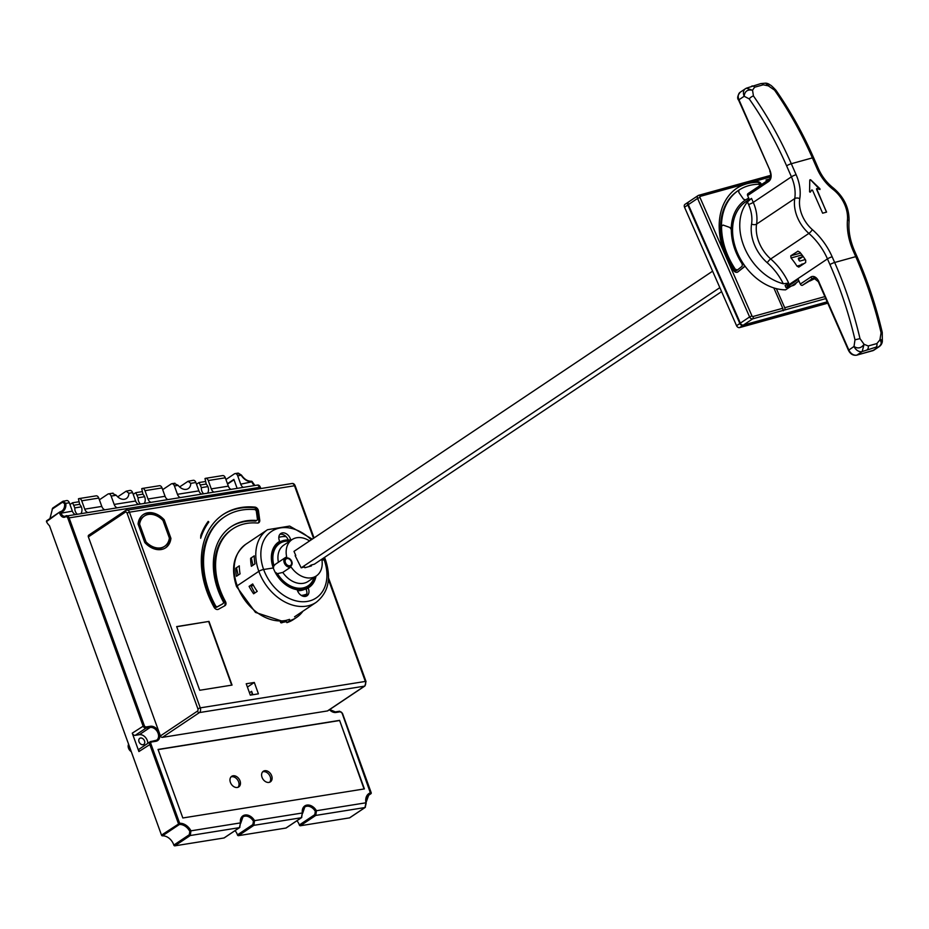 <?xml version="1.0" encoding="UTF-8"?>
<svg xmlns="http://www.w3.org/2000/svg" width="929" height="929" viewBox="0 0 929 929"><rect width="100%" height="100%" fill="white"/><g stroke="black" fill="none" stroke-linecap="round" stroke-linejoin="round"><path stroke-width="1.39" d="M712.613 271.175L293.982 551.373L295.794 555.484L295.132 555.67L301.205 567.828L304.503 566.911L304.863 567.735L311.447 565.912L311.087 565.087L308.742 566.667M311.087 565.087L314.385 564.182L721.589 291.636M273.172 567.7L273.579 567.422A5.458 4.006 -123.8 0 1 273.985 565.738L275.356 564.298M309.578 540.933A21.855 16.025 56.2 0 0 292.031 539.61A21.855 16.025 56.2 0 0 286.713 557.121A5.458 4.006 56.2 0 0 285.331 557.609A5.458 4.006 56.2 0 0 283.984 561.871A5.458 4.006 56.2 0 0 287.107 566.423A5.458 4.006 56.2 0 0 291.021 566.922L282.788 572.427L277.457 573.657A5.458 4.006 -123.8 0 1 276.819 573.309A5.458 4.006 -123.8 0 1 275.82 572.531L275.425 572.798M291.021 566.922A21.855 16.025 56.2 0 0 316.336 575.934A21.855 16.025 56.2 0 0 321.806 559.212M291.067 540.26A26.674 19.567 56.2 0 0 279.06 542.49A26.674 19.567 56.2 0 0 273.579 567.422M275.82 572.531A26.674 19.567 56.2 0 0 308.73 586.826A26.674 19.567 56.2 0 0 315.372 576.572M308.73 586.826L306.675 588.208A26.674 19.567 -123.8 0 1 297.512 590.728M275.042 545.439A26.674 19.567 -123.8 0 1 276.993 543.86L279.06 542.49M286.062 536.59A31.865 23.376 56.2 0 0 278.816 537.345M301.31 595.431A31.865 23.376 56.2 0 0 306.849 594.003M306.779 594.386A31.865 23.376 -123.8 0 1 303.017 596.221M291.207 561.371A3.913 2.868 -123.8 0 1 290.545 565.413A3.913 2.868 -123.8 0 1 285.54 562.939A3.913 2.868 -123.8 0 1 286.19 558.898A3.913 2.868 -123.8 0 1 291.207 561.371M295.794 555.484L295.213 555.867M289.883 566.33A4.552 3.344 56.2 0 0 290.905 565.935A4.552 3.344 56.2 0 0 291.52 560.93A4.552 3.344 56.2 0 0 286.864 557.981A4.552 3.344 56.2 0 0 285.842 558.375A4.552 3.344 56.2 0 0 285.226 563.38A4.552 3.344 56.2 0 0 289.883 566.33M316.034 576.131A27.313 20.032 -123.8 0 1 309.09 587.36A27.313 20.032 -123.8 0 1 308.103 587.964A7.281 5.342 -123.8 0 1 308.742 589.752A7.281 5.342 -123.8 0 1 307.023 595.779A7.281 5.342 -123.8 0 1 305.386 596.418A7.281 5.342 -123.8 0 1 297.199 589.718A27.313 20.032 -123.8 0 1 273.265 567.967L263.639 569.5A3.646 0.79 160.1 0 0 258.831 571.323L237.22 585.781A3.646 0.79 160.1 0 0 236.547 586.582A3.646 0.79 -19.9 0 1 237.22 585.781L258.831 571.323A3.646 0.79 -19.9 0 1 263.639 569.5L273.265 567.967A27.313 20.032 -123.8 0 1 278.7 541.955A27.313 20.032 -123.8 0 1 279.687 541.352A7.281 5.342 -123.8 0 1 279.048 539.563A7.281 5.342 -123.8 0 1 280.767 533.536A7.281 5.342 -123.8 0 1 282.393 532.898A7.281 5.342 -123.8 0 1 290.591 539.61A27.313 20.032 -123.8 0 1 291.729 539.807M311.261 539.807A40.063 29.38 56.2 0 0 272.243 530.958A40.063 29.38 56.2 0 0 263.581 569.349A40.063 29.38 -123.8 0 0 263.639 569.5A40.063 29.38 56.2 0 0 307.139 601.446A40.063 29.38 56.2 0 0 324.209 559.978A40.063 29.38 -123.8 0 0 324.151 559.815L321.968 560.164L324.151 559.815A3.646 0.79 -19.9 0 1 325.522 559.955A3.646 0.79 160.1 0 0 324.151 559.815A40.063 29.38 56.2 0 0 323.489 558.085M254.976 563.88A43.709 32.05 -123.8 0 1 254.232 555.867L250.633 558.283A43.709 32.05 56.2 0 0 251.376 566.295L254.976 563.88M240.065 573.867A43.709 32.05 -123.8 0 1 239.31 565.854L235.711 568.258A43.709 32.05 56.2 0 0 236.465 576.282L240.065 573.867M235.711 568.258L236.593 568.118M250.633 558.283L251.387 558.155M324.848 560.744A3.646 0.79 160.1 0 0 325.522 559.955L324.523 557.388M288.222 539.97A7.281 5.342 56.2 0 0 287.885 539.203A7.281 5.342 56.2 0 0 280.337 534.28A7.281 5.342 56.2 0 0 279.85 534.384M279.687 541.352L277.759 542.641M290.591 539.61L289.883 540.086M254.72 593.039L251.306 586.385L253.292 585.061M249.1 586.373L252.7 583.958A43.709 32.05 -123.8 0 0 257.217 591.367L253.617 593.782A43.709 32.05 56.2 0 1 249.1 586.373L253.141 584.794M307.963 588.057A27.313 20.032 56.2 0 0 310.692 585.258M305.885 596.313A7.281 5.342 56.2 0 0 306.047 589.346L308.103 587.964M238.126 575.167L236.5 567.735M252.943 565.25L251.318 557.818M301.205 567.828L719.836 287.642M745.012 266.112A1.823 1.335 -123.8 0 1 744.686 266.542L737.916 271.907A3.646 2.671 -123.8 0 1 737.789 272A3.646 2.671 -123.8 0 1 733.538 270.455A66.47 48.749 -123.8 0 1 725.944 256.636A66.47 48.749 -123.8 0 1 737.057 188.064A66.47 48.749 -123.8 0 1 747.659 183.234A66.47 48.749 -123.8 0 1 757.936 181.77A3.646 2.671 -123.8 0 1 761.455 184.418A3.646 2.671 -123.8 0 1 761.513 184.569M773.811 287.909L782.752 308.277A1.823 1.208 74.5 0 1 782.439 310.611L784.413 310.065A1.823 1.208 -105.5 0 0 784.726 307.731L776.342 288.64M796.443 282.706A11.38 8.349 -123.8 0 1 794.458 284.866A11.38 8.349 -123.8 0 1 791.705 285.877M769.676 178.972L766.03 179.982L766.564 181.19M766.111 180.168L769.444 179.239M740.355 323.141L688.319 204.635L697.574 198.434L749.61 316.94L740.355 323.141A2.729 2.009 -123.8 0 0 743.409 325.057L827.17 301.844M688.319 204.635A2.729 2.009 -123.8 0 1 688.772 201.814L698.039 195.613A2.729 2.009 56.2 0 0 697.574 198.434L699.932 197.378L751.956 315.883A0.906 0.674 56.2 0 0 752.978 316.522L782.752 308.277M782.938 309.74L783.391 310.75M760.688 185.115A3.646 2.671 56.2 0 0 760.63 184.964A3.646 2.671 56.2 0 0 757.112 182.328A66.47 48.749 56.2 0 0 736.651 188.343M737.429 272.185L743.862 267.087A1.823 1.335 56.2 0 0 743.874 264.846A49.167 36.068 -123.8 0 1 737.638 253.71A49.167 36.068 -123.8 0 1 732.853 235.722M737.231 270.107L736.534 270.571A1.823 1.335 -123.8 0 1 734.351 269.851A63.741 46.752 -123.8 0 1 727.093 256.636A63.741 46.752 -123.8 0 1 737.754 190.886L738.578 190.34A63.741 46.752 56.2 0 0 727.918 256.09A63.741 46.752 56.2 0 0 735.176 269.294A1.823 1.335 56.2 0 0 737.359 270.025M748.809 198.295A51.908 38.066 56.2 0 0 744.756 200.455M731.216 228.94A51.908 38.066 -123.8 0 1 745.163 200.176A51.908 38.066 -123.8 0 1 748.739 198.144M731.309 229.544C731.378 241.377 735.025 252.862 742.236 264.01L742.19 266.205L737.463 269.956L735.28 269.224C726.164 255.324 721.589 240.971 721.543 226.177L723.099 225.062L729.869 227.466L731.309 229.544M748.739 198.121L745.592 199.898L743.502 199.154L738.822 192.419L738.903 190.12C744.663 186.357 751.247 184.395 758.656 184.232L760.561 185.997M791.833 285.784A11.113 8.152 56.2 0 0 793.889 284.913A11.113 8.152 56.2 0 0 795.491 283.345M827.762 303.179L739.6 327.6A2.729 2.009 -123.8 0 1 736.546 325.684L684.51 207.179A2.729 2.009 -123.8 0 1 684.975 204.357L688.261 202.162A2.729 2.009 56.2 0 0 687.808 204.972L739.832 323.478A2.729 2.009 56.2 0 0 742.898 325.405L743.049 325.115M88.371 536.904A1.823 1.335 -123.8 0 1 88.731 535.162L125.763 510.381A1.823 1.335 56.2 0 0 125.403 512.111L88.371 536.904L159.277 732.784A8.198 6.015 -123.8 0 1 155.817 741.307L151.682 741.969A1.823 1.335 56.2 0 0 150.916 743.862L179.669 823.291L161.495 835.113L49.504 525.756A15.294 9.859 -99.1 0 1 46.45 521.657L59.874 511.949L59.735 513.423A6.375 4.111 80.9 0 0 65.46 516.861A2.729 1.765 -99.1 0 1 67.91 518.336L143.054 725.932A2.729 2.009 56.2 0 0 146.027 728.115L150.161 727.453L139.35 734.676L135.228 735.338A2.729 2.009 -123.8 0 1 132.255 733.167L138.909 751.549A2.729 2.009 -123.8 0 1 139.455 748.948L150.254 741.714A2.729 2.009 56.2 0 0 149.72 744.315L178.473 823.744A0.906 0.674 56.2 0 0 179.402 824.476A10.927 8.013 -123.8 0 1 189.83 831.432L189.261 834.753L173.828 845.088A10.927 8.013 56.2 0 0 173.665 844.624A10.927 8.013 56.2 0 0 162.424 835.845A0.906 0.674 -123.8 0 1 161.495 835.113M328.158 710.464A1.823 1.335 -123.8 0 1 327.449 710.94L162.389 737.371A1.823 1.335 -123.8 0 1 160.415 735.919L159.277 732.784A8.198 6.015 -123.8 0 0 150.939 726.211A8.198 6.015 -123.8 0 0 150.37 726.269L146.236 726.931A1.823 1.335 56.2 0 1 144.262 725.479L69.106 517.883L260.306 487.26L260.759 488.515M158.035 749.448L182.839 817.973L364.4 788.907L339.596 720.37L158.035 749.448M339.596 720.37L364.04 788.965M158.081 749.598L339.282 720.579M233.098 775.773A6.375 4.68 -123.8 0 1 239.624 779.919A6.375 4.68 -123.8 0 1 238.765 786.921A6.375 4.68 -123.8 0 1 237.336 787.478A6.375 4.68 -123.8 0 1 230.81 783.333A6.375 4.68 -123.8 0 1 231.669 776.33A6.375 4.68 -123.8 0 1 233.098 775.773M264.742 770.71A6.375 4.68 -123.8 0 1 271.268 774.856A6.375 4.68 -123.8 0 1 270.397 781.858A6.375 4.68 -123.8 0 1 268.969 782.415A6.375 4.68 -123.8 0 1 262.442 778.27A6.375 4.68 -123.8 0 1 263.313 771.267A6.375 4.68 -123.8 0 1 264.742 770.71M269.619 782.253A6.375 4.68 56.2 0 0 269.538 775.297A6.375 4.68 56.2 0 0 263.302 771.674A6.375 4.68 56.2 0 0 262.652 771.836M237.987 787.316A6.375 4.68 56.2 0 0 237.905 780.36A6.375 4.68 56.2 0 0 231.658 776.737A6.375 4.68 56.2 0 0 231.019 776.899M209.002 621.408L176.673 626.587L199.723 690.27L232.053 685.091L209.002 621.408L176.731 626.727M225.433 601.481A3.646 2.671 -123.8 0 1 225.015 605.627A3.646 2.671 -123.8 0 1 224.876 605.72L218.42 609.273A3.646 2.671 -123.8 0 1 214.111 607.299A81.044 59.433 -123.8 0 1 206.97 591.68A81.044 59.433 -123.8 0 1 223.099 514.527A81.044 59.433 -123.8 0 1 254.906 507.106A3.646 2.671 -123.8 0 1 258.471 510.915L259.737 520.112A3.646 2.671 -123.8 0 1 258.785 522.702A3.646 2.671 -123.8 0 1 257.379 523.039A63.741 46.752 56.2 0 0 232.726 528.903A63.741 46.752 56.2 0 0 220.034 589.578A63.741 46.752 56.2 0 0 225.433 601.481L224.504 602.097A63.741 46.752 -123.8 0 1 219.105 590.205A63.741 46.752 -123.8 0 1 231.797 529.518L232.726 528.903M286.864 622.651L289.953 620.584A45.347 33.258 56.2 0 0 296.479 617.495L293.401 619.562A45.347 33.258 -123.8 0 1 286.864 622.651L286.504 621.64L282.95 622.302M282.671 622.465L281.162 622.894L280.093 621.222M246.208 683.767L254.302 682.467L258.413 693.835L250.319 695.136L246.208 683.767M170.924 538.344L164.212 519.799A20.032 14.69 -123.8 0 0 163.852 519.416A20.032 14.69 -123.8 0 0 143.356 514.515A20.032 14.69 -123.8 0 0 138.073 523.991L144.785 542.524A20.032 14.69 -123.8 0 0 145.145 542.908A20.032 14.69 -123.8 0 0 165.641 547.808A20.032 14.69 -123.8 0 0 170.924 538.344L170.1 538.89L163.388 520.356L164.212 519.799M208.201 521.378L208.828 522.005A85.596 62.777 56.2 0 0 200.687 538.263L200.792 535.371A86.502 63.439 -123.8 0 1 208.201 521.378M208.828 522.005L208.05 521.575M200.664 537.856A85.596 62.777 -123.8 0 1 208.619 522.144M231.693 685.149L208.688 621.617M224.435 605.963A3.646 2.671 56.2 0 0 224.504 602.097M258.285 522.946A3.646 2.671 56.2 0 0 258.808 520.739L257.554 511.531A3.646 2.671 56.2 0 0 253.989 507.733A81.044 59.433 56.2 0 0 222.635 514.84M222.124 604.21A1.823 1.335 -123.8 0 1 221.985 604.303L216.701 607.218A1.823 1.335 -123.8 0 1 214.529 606.207A78.303 57.435 -123.8 0 1 208.108 591.959A78.303 57.435 -123.8 0 1 223.692 517.418L224.621 516.791A78.303 57.435 56.2 0 0 209.025 591.343A78.303 57.435 56.2 0 0 215.458 605.592A1.823 1.335 56.2 0 0 217.63 606.591L222.914 603.687A1.823 1.335 56.2 0 0 223.204 601.586A66.47 48.749 -123.8 0 1 217.967 589.915A66.47 48.749 -123.8 0 1 231.205 526.638A66.47 48.749 -123.8 0 1 256.241 520.461A1.823 1.335 56.2 0 0 257.403 518.997L256.369 511.461A1.823 1.335 56.2 0 0 254.569 509.556A78.303 57.435 56.2 0 0 224.621 516.791M256.927 520.298L255.998 520.914A1.823 1.335 -123.8 0 1 255.312 521.088A66.47 48.749 56.2 0 0 230.74 526.952M296.479 617.495A45.347 33.258 56.2 0 0 302.935 611.201M284.889 620.735L285.319 621.919M284.762 620.642L284.75 620.607A43.709 32.05 -123.8 0 1 237.22 585.781A43.709 32.05 -123.8 0 1 245.918 544.173C233.667 553.905 230.543 568.049 236.547 586.582L255.498 612.42L283.217 621.513L284.762 620.642A43.709 32.05 -123.8 0 0 289.511 619.376M282.521 620.874L280.535 622.465M254.302 682.467L247.404 687.077M252.851 694.729L251.62 691.315A5.353 3.925 -123.8 0 1 251.724 694.904M224.377 837.737A0.906 0.674 -123.8 0 1 224.028 837.97L174.826 845.843A0.906 0.674 -123.8 0 1 173.828 845.088M286.271 827.82A0.906 0.674 -123.8 0 1 285.923 828.053L238.439 835.659A0.906 0.674 -123.8 0 1 237.441 834.892A8.651 6.34 56.2 0 0 235.025 830.665M349.885 817.636A0.906 0.674 -123.8 0 1 349.536 817.868L300.346 825.753A0.906 0.674 -123.8 0 1 299.335 824.975A8.651 6.34 56.2 0 0 296.92 820.748M131.291 751.689A5.284 3.879 -123.8 0 1 128.527 748.205A5.284 3.879 -123.8 0 1 128.608 744.257M144.529 740.924A3.646 2.671 -123.8 0 1 143.798 744.396A3.646 2.671 -123.8 0 1 139.025 741.806A3.646 2.671 -123.8 0 1 139.745 738.334A3.646 2.671 -123.8 0 1 144.529 740.924M147.781 743.374A7.281 5.342 56.2 0 0 147.281 740.483A7.281 5.342 56.2 0 0 139.35 734.676M74.982 514.294A5.458 3.519 -99.1 0 1 72.357 511.136L69.338 502.775A3.646 2.346 80.9 0 0 66.702 500.557L62.684 501.405L52.639 508.128L49.934 518.579M243.34 487.342A5.458 3.519 80.9 0 1 240.716 484.172L237.696 475.822A3.646 2.346 -99.1 0 0 235.06 473.604A3.646 2.346 -99.1 0 0 234.422 473.848L225.944 479.527M237.116 488.34L233.876 479.41L227.454 483.707M237.696 475.822L241.203 475.253L237.603 473.349M252.119 482.046L251.945 481.814A11.833 8.686 -123.8 0 1 241.203 475.253L241.273 475.265M234.003 479.759L227.582 484.055M213.914 492.056A5.458 3.519 80.9 0 1 211.278 488.886L208.259 480.537A3.646 2.346 -99.1 0 0 205.623 478.319L222.681 475.578A3.646 2.346 80.9 0 1 225.317 477.796L228.337 486.157A5.458 3.519 -99.1 0 0 230.961 489.316M205.623 478.319A3.646 2.346 -99.1 0 0 204.995 478.563L206.308 484.334A5.458 3.519 80.9 0 1 208.015 486.924A5.458 3.519 80.9 0 1 208.491 490.349A5.458 3.519 80.9 0 1 207.655 493.055M196.507 484.241L199.073 482.523L205.506 481.501M203.614 493.705A5.458 3.519 80.9 0 1 201.848 491.058A5.458 3.519 80.9 0 1 201.372 487.632L199.073 482.523M207.887 486.587L201.372 487.632M200.409 484.961L206.226 484.032M179.611 486.935L188.076 481.28L193.244 480.293A3.646 2.346 80.9 0 1 195.88 482.511L198.899 490.872A5.458 3.519 -99.1 0 0 201.535 494.031M180.075 497.468A5.458 3.519 80.9 0 1 177.451 494.309L174.42 485.948A3.646 2.346 -99.1 0 0 171.784 483.73A3.646 2.346 -99.1 0 0 171.157 483.986L162.668 489.664M188.076 481.28L190.77 483.335A9.104 6.677 -123.8 0 1 188.32 488.573A9.104 6.677 -123.8 0 1 186.276 489.362A9.104 6.677 -123.8 0 1 178.159 485.356L174.315 483.475M150.637 502.183A5.458 3.519 80.9 0 1 148.013 499.024L144.982 490.663A3.646 2.346 -99.1 0 0 142.358 488.445L159.405 485.716A3.646 2.346 80.9 0 1 162.041 487.934L165.072 496.295A5.458 3.519 -99.1 0 0 167.696 499.454M142.358 488.445A3.646 2.346 -99.1 0 0 141.719 488.7L143.031 494.46A5.458 3.519 80.9 0 1 144.738 497.061A5.458 3.519 80.9 0 1 145.214 500.476A5.458 3.519 80.9 0 1 144.378 503.181M133.23 494.379L135.797 492.66L138.096 497.77A5.458 3.519 80.9 0 0 138.572 501.184A5.458 3.519 80.9 0 0 140.337 503.832M144.61 496.725L138.096 497.77M142.95 494.158L137.132 495.087M142.242 491.627L135.797 492.66M99.391 499.802L107.88 494.123A3.646 2.346 -99.1 0 1 108.519 493.868A3.646 2.346 -99.1 0 1 111.143 496.086L116.264 495.262A9.104 6.677 -123.8 0 0 124.381 499.268A9.104 6.677 -123.8 0 0 126.414 498.478A9.104 6.677 -123.8 0 0 128.864 493.241L126.17 491.186L129.967 490.431A3.646 2.346 80.9 0 1 132.603 492.649L135.634 501.01A5.458 3.519 -99.1 0 0 138.258 504.168M116.799 507.606A5.458 3.519 80.9 0 1 114.174 504.435L111.143 496.086M116.264 495.262L112.421 493.392M126.17 491.186L117.716 496.852M87.361 512.32A5.458 3.519 80.9 0 1 84.736 509.15L81.717 500.801A3.646 2.346 -99.1 0 0 79.081 498.583L96.14 495.842A3.646 2.346 80.9 0 1 98.764 498.06L101.795 506.421A5.458 3.519 -99.1 0 0 104.42 509.58M79.081 498.583A3.646 2.346 -99.1 0 0 78.442 498.827L79.766 504.598A5.458 3.519 80.9 0 1 81.473 507.188A5.458 3.519 80.9 0 1 81.938 510.613A5.458 3.519 80.9 0 1 81.113 513.319M69.965 504.505L72.532 502.786L78.965 501.765M77.061 513.969A5.458 3.519 80.9 0 1 75.295 511.322A5.458 3.519 80.9 0 1 74.831 507.896L72.532 502.786M81.346 506.851L74.831 507.896M73.855 505.225L79.673 504.296M189.83 831.432L190.968 830.828L190.259 835.519L239.45 827.646L240.483 822.897L190.968 830.828A11.833 8.686 -123.8 0 0 179.669 823.291L179.402 824.476L162.424 835.845M238.439 835.659L253.872 825.335L301.356 817.729L302.378 812.98L254.546 820.644L253.872 825.335A0.906 0.674 -123.8 0 1 252.874 824.557L253.431 821.282A8.651 6.34 -123.8 0 0 244.85 816.173A8.651 6.34 -123.8 0 0 242.91 816.928L240.704 823.326M300.346 825.753L315.767 815.418L364.969 807.545L365.956 802.795L316.441 810.727L315.767 815.418A0.906 0.674 -123.8 0 1 314.768 814.652L315.326 811.377A8.651 6.34 -123.8 0 0 306.744 806.267A8.651 6.34 -123.8 0 0 304.805 807.011L302.599 813.409M329.435 709.721A8.198 6.015 -123.8 0 0 335.381 712.52A8.198 6.015 -123.8 0 0 336.008 712.462L340.13 711.8A1.823 1.335 56.2 0 1 342.116 713.251L370.706 793.842A0.906 0.674 56.2 0 0 371.031 792.913L371.031 792.913M46.694 520.774L46.45 521.657L59.607 512.134M52.129 509.173L62.498 502.229L64.566 503.564A10.927 8.013 -123.8 0 1 61.697 511.136A10.927 8.013 -123.8 0 1 60.118 511.879M64.566 503.564L65.82 503.344L62.893 501.323L63.52 501.068M59.549 512.889L60.745 512.436A0.906 0.604 -104.7 0 0 60.002 511.891L60.002 511.891A0.906 0.604 -104.7 0 0 59.874 511.949M163.388 520.356A20.032 14.69 56.2 0 0 163.028 519.973A20.032 14.69 56.2 0 0 142.95 514.805M165.223 548.075A20.032 14.69 56.2 0 0 170.1 538.89M145.168 542.397L145.992 541.839A18.208 13.354 56.2 0 0 164.63 546.298L163.806 546.844A18.208 13.354 -123.8 0 1 145.168 542.397L138.793 524.78A18.208 13.354 -123.8 0 1 143.554 516.582L144.367 516.025A18.208 13.354 56.2 0 0 139.617 524.235L138.793 524.78M164.63 546.298A18.208 13.354 56.2 0 0 169.38 538.1L163.005 520.484A18.208 13.354 56.2 0 0 144.367 516.025M145.992 541.839L139.617 524.235M798.685 259.516L802.505 256.95L798.754 257.995A0.906 0.674 -123.8 0 0 798.452 258.994L799.056 260.375A0.906 0.674 -123.8 0 0 800.078 261.014L805.28 259.574M801.448 254.198A1.823 1.208 -105.5 0 0 801.669 255.034L802.505 256.95M800.566 253.094L790.776 255.8L791.032 257.983A54.637 40.075 -123.8 0 1 796.977 266.124L798.766 267.111M804.073 263.604L801.53 264.3A0.906 0.674 -123.8 0 0 801.135 264.962L801.251 265.299A1.823 1.208 -105.5 0 0 801.332 265.427M814.594 277.922L802.342 285.342A1.823 1.335 -123.8 0 1 800.31 284.065L798.266 279.42L786.027 287.607L785.11 285.517L788.686 283.101A54.637 40.075 56.2 0 0 770.722 258.959A32.782 24.038 -123.8 0 1 759.574 243.677A32.782 24.038 -123.8 0 1 756.589 224.11A36.428 26.72 56.2 0 0 753.256 202.371L751.526 198.423L747.462 201.953A50.259 36.87 56.2 0 0 744.872 248.566A50.259 36.87 56.2 0 0 783.298 283.751L788.686 283.101M797.709 251.213L799.776 252.131A54.637 40.075 56.2 0 1 805.722 260.271L805.664 262.535L798.975 267.006M790.776 255.8L798.011 251.178M803.028 256.288L802.401 256.706M790.974 286.237L785.597 289.836A50.259 36.87 -123.8 0 1 737.672 253.385A50.259 36.87 -123.8 0 1 744.953 202.325L749.297 199.421M786.027 287.607L791.299 286.155L798.975 281.011M751.526 198.423L749.471 199.793L747.613 195.578A1.823 1.335 -123.8 0 1 747.891 193.72A63.741 46.752 -123.8 0 1 749.029 192.918L769.375 179.309M854.994 339.793L854.018 346.447C857.85 348.956 861.206 348.236 864.075 344.299L862.182 351.568L875.942 347.167A3.646 2.404 74.5 0 0 876.895 343.567L868.22 345.971L864.075 344.299L859.999 338.644A291.834 192.791 -105.5 0 0 834.66 262.489L832.152 256.776A58.272 42.746 -123.8 0 0 812.341 229.614A3.646 0.848 131.3 0 1 808.88 233.411L770.722 258.959A3.646 0.848 131.3 0 0 767.261 262.768A36.417 26.709 -123.8 0 1 751.561 224.052A32.794 24.049 56.2 0 0 748.565 204.473A3.646 0.581 -23.7 0 0 753.256 202.371L791.427 176.824A36.428 26.72 -123.8 0 1 794.748 198.574A32.782 24.038 56.2 0 0 797.744 218.141A32.782 24.038 56.2 0 0 808.88 233.411A54.637 40.075 -123.8 0 1 827.46 258.889L829.957 264.591A288.199 190.387 -105.5 0 1 854.994 339.793L859.999 338.644M802.342 285.342L812.84 278.317A1.823 1.335 56.2 0 1 810.796 277.039A8.198 5.411 74.5 0 1 818.681 281.348L818.786 281.255M810.065 280.941L815.465 278.247M738.613 100.135L738.961 99.763A7.281 5.342 -123.8 0 1 740.181 92.25C737.498 95.699 736.976 98.323 738.613 100.135L770.083 170.646C771.825 175.558 771.407 179.146 768.806 181.399A1.823 1.335 -123.8 0 1 769.084 179.541L747.891 193.72M769.735 171.017C771.175 174.397 770.989 177.218 769.177 179.471L769.084 179.541A63.741 46.752 56.2 0 1 769.247 179.413M770.083 170.646L738.961 99.763L744.175 96.268L749.227 98.904A3.646 1.289 -35 0 1 753.442 95.942L752.536 90.241L754.603 87.21L763.278 84.806A3.646 2.404 -105.5 0 0 760.793 83.598L765.647 83.157L768.341 85.851L763.278 84.806M769.386 84.423L768.341 85.851L774.519 90.101A291.834 192.791 74.5 0 1 812.376 157.884A3.646 0.581 -23.7 0 1 813.653 157.802C802.946 133.451 790.37 110.934 775.924 90.241A3.646 1.289 145 0 0 774.519 90.101M751.642 86.223A3.646 2.404 74.5 0 1 752.107 86.002L752.107 86.002A3.646 2.404 74.5 0 1 754.603 87.21M746.556 88.22L746.556 88.127A7.281 7.281 0 0 0 745.395 88.754A7.281 5.342 56.2 0 0 744.175 96.268C744.733 91.263 747.52 89.254 752.536 90.241L746.556 88.22A7.281 5.342 56.2 0 0 745.395 88.754L740.181 92.25M829.957 264.591A3.646 0.581 156.3 0 1 834.66 262.489L855.737 256.648L853.228 250.935A3.646 0.581 -23.7 0 1 854.506 250.853L857.014 256.555A3.646 0.581 156.3 0 0 855.737 256.648A291.834 192.791 74.5 0 1 881.075 332.803L879.891 339.909L876.895 343.567M868.22 345.971A3.646 2.404 74.5 0 1 867.256 349.571M880.378 339.143C883.107 341.953 882.945 342.209 879.891 339.909C882.062 342.662 881.435 345.089 877.998 347.191L875.942 347.167M881.075 332.803L882.248 332.396L882.341 341.454A7.281 7.281 0 0 1 879.159 346.656L873.934 350.152A7.281 5.342 -123.8 0 1 872.772 350.686L856.968 355.064A7.281 5.342 -123.8 0 1 848.804 349.943L818.681 281.348M810.901 179.994L819.912 188.703L819.982 189.504L816.928 188.61L816.521 189.202L826.578 212.102L822.629 213.205L812.561 190.294L811.783 190.027L810.262 192.175L809.577 191.827L809.763 180.307A0.906 0.674 -123.8 0 1 810.901 179.994L810.796 180.063A0.906 0.674 56.2 0 0 809.949 179.843M812.561 190.294L811.853 189.957M819.924 189.528L810.796 180.063M826.462 212.137L816.614 188.633M810.193 192.21L811.691 190.097L812.469 190.364L811.783 190.027M316.336 575.934L308.103 581.438A21.855 16.025 -123.8 0 1 282.788 572.427M278.41 562.254A21.855 16.025 -123.8 0 1 283.798 545.126L292.031 539.61M273.985 565.738A25.501 18.696 -123.8 0 1 289.743 541.142M314.048 577.466A25.501 18.696 -123.8 0 1 297.919 588.162A25.501 18.696 -123.8 0 1 277.457 573.657M245.918 544.173L267.529 529.716A43.709 32.05 56.2 0 0 258.831 571.323A43.709 32.05 56.2 0 0 306.361 606.149A43.709 32.05 56.2 0 0 316.15 602.364L294.539 616.821M699.932 197.378A0.906 0.674 56.2 0 1 700.222 196.379L770.524 176.893M824.871 296.606L784.726 307.731M743.409 325.057L752.676 318.856L782.439 310.611M784.413 310.065L825.753 298.604M751.956 315.883L749.61 316.94A2.729 2.009 56.2 0 0 752.676 318.856A1.823 1.208 -105.5 0 0 752.978 316.522M698.469 195.415A2.729 2.009 56.2 0 0 698.039 195.613L698.713 195.311A1.823 1.208 -105.5 0 0 698.469 195.415M700.222 196.379A1.823 1.208 -105.5 0 0 698.724 195.299L770.664 175.372M757.936 181.77L757.112 182.328M743.862 267.087L744.686 266.542M734.351 269.851L735.176 269.294M740.39 323.211L736.546 325.684M684.51 207.179L688.354 204.705M739.6 327.6L742.898 325.405L827.251 302.03M336.008 712.462A0.906 0.592 -99.1 0 0 335.183 711.962A7.281 5.342 -123.8 0 1 334.626 712.02M366.107 802.819A10.927 8.013 -123.8 0 1 368.883 794.667L365.956 802.795A11.833 8.686 -123.8 0 1 370.868 792.681M301.774 817.346A0.906 0.674 -123.8 0 1 301.565 817.648L302.378 812.98A9.557 7.014 -123.8 0 1 306.965 805.083A9.557 7.014 -123.8 0 1 316.441 810.727L315.326 811.377M239.879 827.263A0.906 0.674 -123.8 0 1 239.67 827.553L240.483 822.897A9.557 7.014 -123.8 0 1 245.059 815A9.557 7.014 -123.8 0 1 254.546 820.644L253.431 821.282M328.425 579.464L365.329 681.433L200.269 707.863L129.445 512.193L294.505 485.751L313.514 538.297M222.914 603.687L221.985 604.303M215.458 605.592L214.529 606.207M256.241 520.461L255.312 521.088M216.701 607.218L217.63 606.591M253.989 507.733L254.906 507.106M257.554 511.531L258.471 510.915M259.737 520.112L258.808 520.739M284.553 621.199L282.497 622.581M281.162 622.894L283.217 621.513M251.62 691.315L249.471 692.767M150.37 726.269A0.906 0.592 80.9 0 1 150.161 727.453A7.281 5.342 -123.8 0 1 150.672 727.395A7.281 5.342 -123.8 0 1 158.081 733.248A7.281 5.342 -123.8 0 1 156.629 740.192A7.281 5.342 -123.8 0 1 155.294 740.761M135.228 735.338L146.027 728.115A0.906 0.592 -99.1 0 0 146.236 726.931M144.262 725.479L132.255 733.167M138.909 751.549L150.916 743.862M72.357 511.136L59.735 513.423M65.529 516.094A5.458 3.519 80.9 0 1 64.891 516.292A5.458 3.519 80.9 0 1 60.942 512.971L60.745 512.436A11.833 8.686 -123.8 0 0 65.82 503.344L69.338 502.775M261.072 488.468L257.67 485.043A3.646 2.346 80.9 0 1 260.306 487.26L260.48 487.493M67.91 518.336L69.106 517.883A3.646 2.346 -99.1 0 0 66.482 515.665A3.646 2.346 -99.1 0 0 65.843 515.909A0.906 0.674 56.2 0 0 65.46 516.861M251.945 481.814L240.716 484.172M252.305 482.581L252.131 482.348A5.458 3.519 -99.1 0 0 254.767 485.507M228.337 486.157L211.278 488.886M208.259 480.537L225.317 477.796M198.899 490.872L177.451 494.309M174.42 485.948L178.159 485.356M165.072 496.295L148.013 499.024M144.982 490.663L162.041 487.934M135.634 501.01L114.174 504.435M128.864 493.241L132.603 492.649M101.795 506.421L84.736 509.15M81.717 500.801L98.764 498.06M190.77 483.335L195.88 482.511M151.195 741.423L154.992 740.819A0.906 0.592 80.9 0 1 155.817 741.307M151.682 741.969A0.906 0.592 -99.1 0 0 150.87 741.481A2.729 2.009 56.2 0 0 150.254 741.714L156.629 740.192M174.826 845.843L190.259 835.519A0.906 0.674 -123.8 0 1 189.261 834.753M224.226 837.888L239.659 827.565A0.906 0.674 -123.8 0 1 239.45 827.646L224.028 837.97M240.646 822.92A8.651 6.34 -123.8 0 1 242.91 816.928M286.12 827.983L301.553 817.648A0.906 0.674 -123.8 0 1 301.356 817.729L285.923 828.053M237.441 834.892L252.874 824.557M302.552 813.014A8.651 6.34 -123.8 0 1 304.805 807.011M365.387 807.162A0.906 0.674 -123.8 0 1 365.178 807.452L366.177 803.19M349.734 817.787L365.167 807.464A0.906 0.674 -123.8 0 1 364.969 807.545L349.536 817.868M368.883 794.667A10.927 8.013 -123.8 0 1 370.706 793.842L367.489 795.99M335.52 711.916L339.317 711.3A0.906 0.592 80.9 0 1 340.13 711.8M299.335 824.975L314.768 814.652M62.893 501.323L62.498 502.229L62.893 501.323M62.533 501.555L52.86 508.035M162.389 737.371L199.421 712.578L364.482 686.148A1.823 1.335 56.2 0 0 364.888 685.997L366.014 681.503L365.329 681.433A3.646 2.346 80.9 0 1 364.482 686.148L327.449 710.94M199.421 712.578A3.646 2.346 -99.1 0 0 200.269 707.863L197.865 708.769A1.823 1.173 -99.1 0 1 197.447 711.126A1.823 1.335 56.2 0 0 199.421 712.578M197.447 711.126L160.415 735.919M197.865 708.769L127.041 513.098A1.823 1.173 -99.1 0 0 125.403 512.111M127.041 513.098L129.445 512.193A3.646 2.346 -99.1 0 0 126.808 509.963A3.646 2.346 -99.1 0 0 126.17 510.218A1.823 1.335 56.2 0 0 125.763 510.381L291.869 483.533A3.646 2.346 80.9 0 1 294.505 485.751L295.178 485.821L314.048 537.937M791.032 257.983L801.669 255.034M801.135 264.962L796.977 266.124M786.642 284.471L787.235 285.807L827.46 258.889A3.646 0.581 -23.7 0 1 832.152 256.776M856.352 355.192A1.823 1.208 -105.5 0 0 856.724 355.18A1.823 1.208 -105.5 0 0 856.968 355.064L862.182 351.568A7.281 5.342 56.2 0 1 854.018 346.447L848.456 350.314L818.333 281.708L813.665 277.934A6.375 4.215 74.5 0 0 812.84 278.317L814.396 277.887M810.796 277.039L800.31 284.065M879.159 346.656A7.281 5.342 56.2 0 1 877.998 347.191L872.772 350.686A1.823 1.208 74.5 0 1 872.54 350.79A1.823 1.208 74.5 0 1 872.273 350.825M747.613 195.578L768.806 181.399M786.608 165.838A3.646 0.581 -23.7 0 1 791.299 163.725L796.118 174.71A3.646 0.581 156.3 0 0 791.427 176.824L786.608 165.838A288.199 190.387 -105.5 0 0 749.227 98.904M853.228 250.935A58.272 42.746 -123.8 0 1 847.469 219.871A29.136 21.367 56.2 0 0 833.058 189.411A40.075 29.391 -123.8 0 1 817.195 168.869L812.376 157.884L791.299 163.725A291.834 192.791 -105.5 0 0 753.442 95.942M796.118 174.71A40.075 29.391 -123.8 0 1 799.776 198.632A3.646 1.939 -171.1 0 0 794.748 198.574L756.589 224.11A3.646 1.939 8.9 0 1 751.561 224.052M799.776 198.632A29.136 21.367 56.2 0 0 812.341 229.614M847.469 219.871A3.646 1.812 4.6 0 1 849.048 221.543C849.443 208.34 844.171 197.134 833.243 187.913A3.646 1.01 127.9 0 1 833.058 189.411M833.243 187.913C826.845 182.85 821.921 176.475 818.472 168.788A3.646 0.581 156.3 0 0 817.195 168.869M783.298 283.751A50.99 37.404 56.2 0 0 767.261 262.768M747.462 201.953L748.565 204.473M285.331 557.609L275.298 564.333M303.493 596.348L306.442 594.595M267.529 529.716L289.662 526.081L312.295 539.11M316.15 602.364C328.401 592.621 331.525 578.488 325.522 559.955M289.534 619.411L284.797 620.746M736.476 270.618L737.301 270.072M793.889 284.913L792.785 285.644M367.443 796.06L370.857 793.772A0.906 0.906 0 0 0 371.205 792.716L342.453 713.286L339.468 711.242L335.346 711.904L329.69 709.547M222.054 604.256L222.983 603.641M284.657 621.164L282.602 622.535M257.67 485.043L64.891 516.292M235.06 473.604L238.242 473.093L241.47 475.114C244.292 479.248 247.59 481.292 251.364 481.245A0.906 0.906 0 0 1 252.282 481.849L254.906 485.484M171.784 483.73L174.954 483.231M108.519 493.868L113.059 493.136M61.697 511.136L60.002 511.891A0.906 0.906 0 0 0 59.723 512.018L46.543 520.844M291.869 483.533C293.343 483.231 294.447 483.997 295.178 485.821M364.888 685.997L327.856 710.778M328.518 577.896L366.014 681.503M848.456 350.314C850.383 354.088 853.136 355.702 856.724 355.18L873.934 350.152M775.924 90.241C769.618 83.482 770.269 85.456 769.34 84.4A7.281 7.281 0 0 0 765.647 83.157M746.556 88.127L760.793 83.598M857.014 256.555C867.698 280.918 876.105 306.198 882.248 332.396M854.506 250.853C850.163 240.785 848.34 231.007 849.048 221.543M813.653 157.802L818.472 168.788"/></g></svg>
